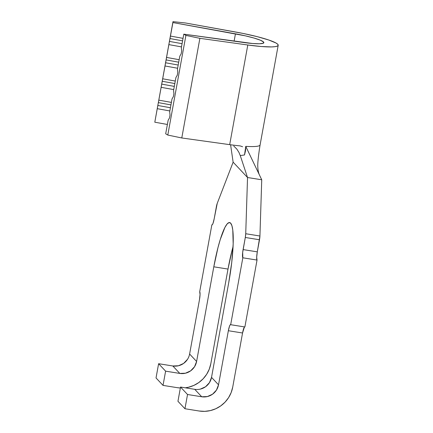 <?xml version="1.0" encoding="UTF-8"?>
<svg xmlns="http://www.w3.org/2000/svg" width="433" height="433" viewBox="0 0 433 433"><rect width="100%" height="100%" fill="white"/><g stroke="black" fill="none" stroke-linecap="round" stroke-linejoin="round"><path stroke-width="0.65" d="M166.57 57.432L154.803 122.203L166.57 57.432L179.154 59.7L166.57 57.432L165.563 62.763L178.185 65.037L165.563 62.763L162.689 78.79L175.273 81.052L162.689 78.79L161.682 84.116L174.304 86.389L161.682 84.116L158.808 100.142L171.392 102.404L158.808 100.142L157.807 105.473L170.423 107.741L157.807 105.473L154.803 122.203L167.382 124.471L154.803 122.203L172.984 21.65L185.481 22.981L235.59 32.004A43.744 5.44 -169.7 0 1 278.197 45.281A43.744 5.44 -169.7 0 1 247.795 45L229.685 144.649L181.779 137.97L167.793 135.058L165.687 133.797L168.145 120.277L165.687 133.797L167.793 135.058L185.903 35.409L183.798 34.153L252.574 43.5L259.405 43.765L263.226 43.246L263.562 42.006L260.374 40.204L254.052 38.061L245.387 35.842L172.908 22.559L170.45 36.08L183.035 38.348L170.45 36.08L169.444 41.411L182.066 43.684L169.444 41.411L166.57 57.432M181.481 46.888L168.897 44.621L181.481 46.888M234.112 41.167L235.449 33.823A29.163 3.626 -169.7 0 1 263.854 42.672A29.163 3.626 -169.7 0 1 243.584 42.488L183.798 34.153L181.34 47.673L183.798 34.153L185.903 35.409L167.793 135.058L181.779 137.97L199.889 38.326L185.903 35.409L199.889 38.326L181.779 137.97L229.685 144.649A43.744 5.44 10.3 0 0 240.061 145.889A43.744 5.44 -169.7 0 1 229.685 144.649L247.795 45L199.889 38.326L247.795 45L261.283 46.526L271.529 46.921L275.02 46.672L277.261 46.142L278.186 45.335L277.764 44.285L276.01 43.019L268.763 40.009L257.343 36.686L243.167 33.455L185.481 22.981L172.984 21.65L172.908 22.559L235.449 33.823L234.112 41.167M177.6 68.241L165.022 65.978L177.6 68.241M177.46 69.031L179.787 56.214L177.46 69.031L177.784 72.376L177.265 75.223L175.906 77.572L173.579 90.383L175.906 77.572L177.265 75.223L177.784 72.376L177.46 69.031M173.72 89.593L161.141 87.331L173.72 89.593M169.839 110.945L157.26 108.683L169.839 110.945M169.698 111.736L172.025 98.924L169.698 111.736L170.023 115.086L169.503 117.933L168.145 120.277L169.503 117.933L170.023 115.086L169.698 111.736M187.532 359.293L183.614 363.417L178.45 365.766L172.816 365.977L158.613 363.704L156.026 377.939L163.024 385.392L165.612 371.157L179.814 373.43L185.443 373.219L190.612 370.87L194.531 366.746L196.604 361.468L213.805 266.804A52.858 8.692 99.1 0 1 229.631 222.562A52.858 8.692 99.1 0 1 228.727 282.7L211.526 377.36L218.524 384.813A14.581 14.267 -43.2 0 1 201.735 396.774L194.736 389.321L180.534 387.048L187.532 394.501L201.735 396.774L194.736 389.321L180.534 387.048L177.947 401.283L184.945 408.736L187.532 394.501L201.735 396.774L207.364 396.563L212.533 394.214L216.451 390.09L218.524 384.813L228.353 330.72L242.556 332.999L232.721 387.091L231.168 392.558L228.581 397.64L225.063 402.138L220.743 405.889L215.796 408.741L210.411 410.581L204.787 411.35L199.148 411.009L184.945 408.736L199.148 411.009A29.163 28.535 -43.2 0 0 232.721 387.091L242.556 332.999L228.353 330.72L218.524 384.813L211.526 377.36L209.453 382.637L205.534 386.761L200.365 389.11M244.878 326.975L230.675 324.701L242.832 257.792L257.034 260.071L244.878 326.975L257.034 260.071L242.832 257.792L230.675 324.701L230.183 324.82L229.566 326.011L228.353 330.72A7.291 1.202 99.1 0 1 230.535 324.62A7.291 1.202 99.1 0 1 230.675 324.701L244.878 326.975M245.294 237.479L259.497 239.758L257.299 251.854L243.097 249.581L245.294 237.479L259.497 239.758A5.104 0.839 -80.9 0 0 259.93 236.007L245.727 233.733A5.104 0.839 99.1 0 1 245.294 237.479L242.68 252.39L242.832 257.792A7.291 1.202 99.1 0 1 243.097 249.581L257.299 251.854L256.688 257.207L257.034 260.071A7.291 1.202 -80.9 0 1 257.299 251.854L259.93 236.007L245.727 233.733L247.535 177.514L261.738 179.787L259.93 236.007L261.738 179.787L245.749 146.354L261.738 179.787L247.535 177.514L245.727 233.733L245.294 237.479M260.103 144.839A43.744 5.44 -169.7 0 1 245.749 146.354L244.521 154.954L240.272 155.604L247.535 177.514L233.127 162.169L230.692 145.401L233.127 162.169L217.231 203.386L233.127 162.169L247.535 177.514L240.18 155.339M216.381 206.682A5.104 0.839 99.1 0 1 217.231 203.386L214.183 218.784L216.381 206.682M212.159 224.851L211.856 224.803L199.7 291.712L211.856 224.803L212.349 224.684L212.966 223.493L214.183 218.784A7.291 1.202 99.1 0 1 211.997 224.884A7.291 1.202 99.1 0 1 211.856 224.803L212.159 224.851M199.434 299.923L189.605 354.015L199.434 299.923L200.046 294.57L199.7 291.712A7.291 1.202 99.1 0 1 199.434 299.923M163.024 385.392L177.227 387.665L163.024 385.392L165.612 371.157L179.814 373.43L172.816 365.977L158.613 363.704L165.612 371.157L158.613 363.704L156.026 377.939L163.024 385.392M194.736 389.321A14.581 14.267 136.8 0 0 211.526 377.36L228.727 282.7L231.747 262.344L233.176 243.882L232.786 230.118L231.92 225.69L230.643 223.152L229.008 222.589L227.076 224.04L224.916 227.433L220.273 239.476L217.961 247.665L213.805 266.804L228.007 269.082L210.806 363.747L209.247 369.214L206.66 374.296L203.142 378.794L198.828 382.545L193.881 385.397L188.49 387.237L185.308 387.811A29.163 28.535 -43.2 0 0 210.806 363.747L228.007 269.082L213.805 266.804L196.604 361.468L189.605 354.015L196.604 361.468A14.581 14.267 -43.2 0 1 179.814 373.43L172.816 365.977A14.581 14.267 136.8 0 0 189.605 354.015M180.361 387.99L177.227 387.665A29.163 28.535 -43.2 0 0 180.361 387.99M233.068 246.566A52.858 8.692 -80.9 0 0 228.007 269.082L232.164 249.938M244.385 327.099L242.556 332.999A7.291 1.202 -80.9 0 1 244.58 326.926M245.051 151.691L244.521 154.954L245.538 150.635L245.749 146.354A43.744 5.44 10.3 0 0 260.092 144.925C258.533 154.397 257.538 163.761 257.787 166.548C257.938 170.488 258.62 173.568 259.822 175.776M240.061 145.889L242.61 146.744M181.34 47.673L181.665 51.024L181.146 53.871L179.787 56.214L181.146 53.871L181.665 51.024L181.34 47.673M173.579 90.383L173.904 93.734L173.384 96.581L172.025 98.924L173.384 96.581L173.904 93.734L173.579 90.383M244.521 154.954L240.272 155.604L238.962 152.427L236.819 149.071L233.706 145.981M230.578 144.768L230.692 145.401M170.938 104.894L158.321 102.621L170.938 104.894M174.818 83.542L162.202 81.269L174.818 83.542M178.699 62.19L166.083 59.916L178.699 62.19M182.58 40.837L169.963 38.564L182.58 40.837M177.947 401.283L184.945 408.736L187.532 394.501L180.534 387.048L177.947 401.283M260.092 144.925L278.197 45.281"/></g></svg>
